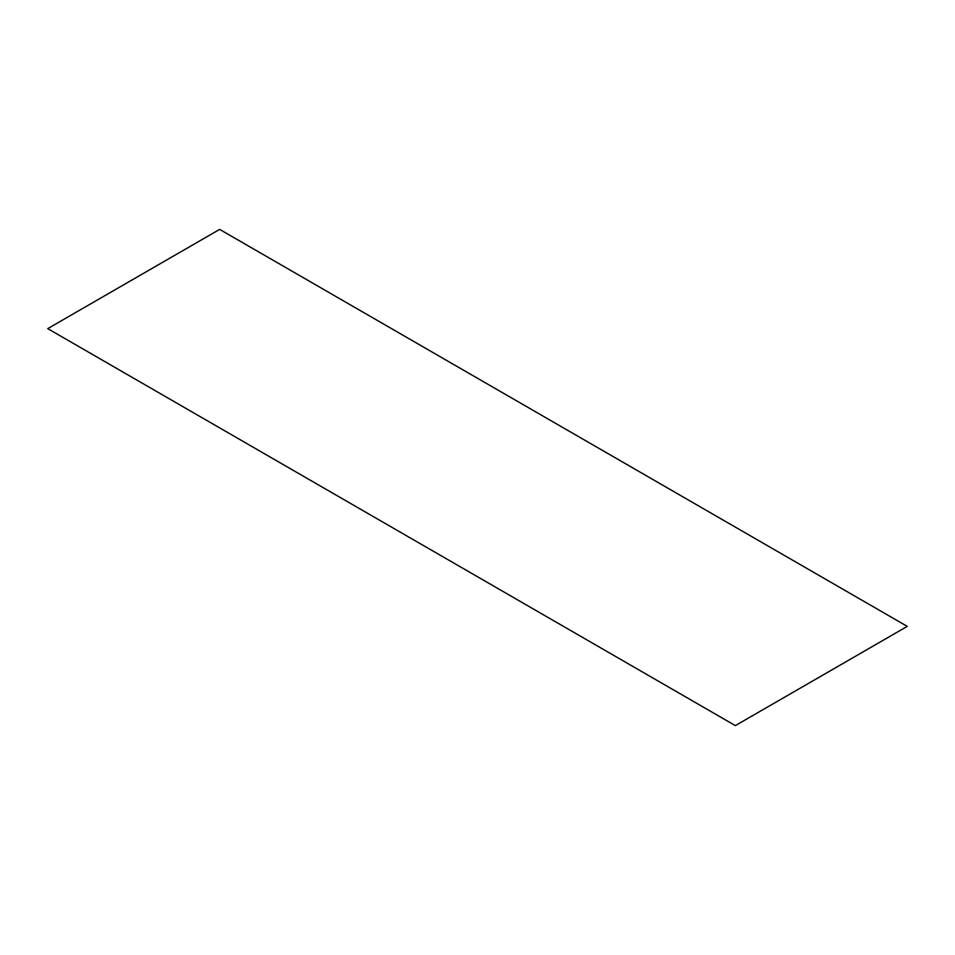 <?xml version="1.0" encoding="UTF-8"?>
<svg xmlns="http://www.w3.org/2000/svg" width="955" height="955" viewBox="0 0 955 955"><rect width="100%" height="100%" fill="white"/><g stroke="black" fill="none" stroke-linecap="round" stroke-linejoin="round"><path stroke-width="1.43" d="M219.65 229.391L907.25 626.373L735.35 725.609L47.75 328.627L219.65 229.391"/></g></svg>
